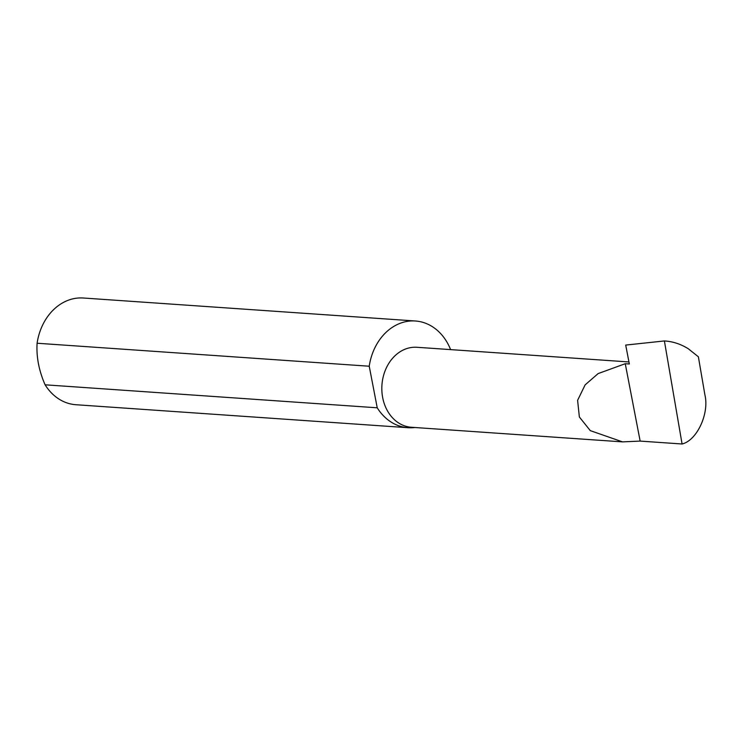 <?xml version="1.0" encoding="UTF-8"?>
<svg xmlns="http://www.w3.org/2000/svg" width="742" height="742" viewBox="0 0 742 742"><rect width="100%" height="100%" fill="white"/><g stroke="black" fill="none" stroke-linecap="round" stroke-linejoin="round"><path stroke-width="1.11" d="M625.256 363.71L598.126 373.597L585.132 384.875L577.601 400.328L579.363 416.985L590.289 430.629L622.557 441.88L640.151 441.091L625.256 363.71L629.346 363.988L625.701 345.076L664.396 340.949L682.074 443.994C696.942 440.516 709.491 413.489 704.9 394.846L698.37 356.781L688.344 348.796C680.804 344.065 672.818 341.45 664.396 340.949M622.557 441.88L411.448 427.271A40.087 32.351 -86 0 1 381.907 391.396A40.087 32.351 -86 0 1 406.764 348.582A40.087 32.351 -86 0 1 416.985 347.284L628.956 361.957M450.607 349.612A53.48 43.157 94 0 0 415.418 320.998L83.289 298.006A53.48 43.157 94 0 0 69.655 299.749A53.48 43.157 94 0 0 37.1 343.24C36.256 356.837 38.927 370.703 45.104 384.81A53.48 43.157 94 0 0 75.907 404.724L408.035 427.707A53.48 43.157 94 0 0 414.871 427.513M45.104 384.81L377.233 407.803A53.48 43.157 94 0 0 408.035 427.707M415.418 320.998A53.48 43.157 94 0 0 401.784 322.733A53.48 43.157 94 0 0 369.228 366.223L37.1 343.24M682.074 443.994L640.151 441.091M377.233 407.803L369.228 366.223"/></g></svg>
